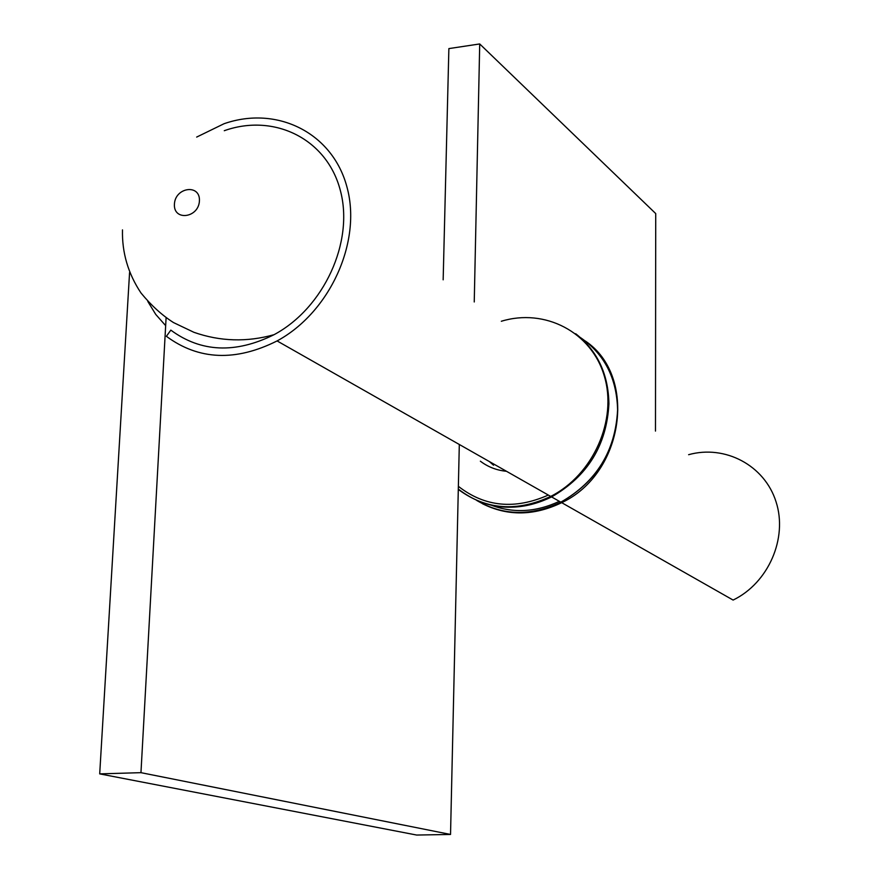 <?xml version="1.0" encoding="UTF-8"?>
<svg xmlns="http://www.w3.org/2000/svg" width="879" height="879" viewBox="0 0 879 879"><rect width="100%" height="100%" fill="white"/><g stroke="black" fill="none" stroke-linecap="round" stroke-linejoin="round"><path stroke-width="1.32" d="M655.481 431.084L655.723 213.575L479.714 43.95L448.872 48.598L443.159 279.819M474.242 301.969L479.714 43.95M482.395 503.678C507.568 516.303 534.003 515.962 561.692 502.667L733.108 600.071C768.444 582.975 787.914 538.234 776.058 501.832C764.587 465.266 725.01 444.521 688.62 454.696M561.692 502.667C624.233 473.495 637.649 376.08 585.414 341.074M493.537 465.211L489.317 461.53M506.469 471.287C496.69 470.342 487.988 466.98 480.363 461.189M166.098 317.748L140.959 772.663L99.701 773.883L416.69 835.05L450.531 834.457L140.959 772.663M459.31 444.477L450.531 834.457M129.576 272.534L99.701 773.883M196.665 137.08L224.046 123.73C276.951 105.216 332.877 132.762 347.084 187.502C361.862 241.956 329.988 312.287 277.094 340.931C235.616 361.698 198.709 360.159 166.395 336.316L170.823 330.13C200.961 352.303 235.374 353.83 274.05 334.69C323.955 308.013 354.215 241.802 340.349 190.479C327.032 138.882 274.171 112.941 224.277 130.707M501.327 321.264C544.694 307.958 591.38 331.866 604.28 375.959C617.651 419.843 593.314 474.847 550.704 496.415C517.215 512.007 486.768 509.941 459.376 490.207M147.815 301.464L155.748 314.429L165.659 325.648M476.649 500.404C502.81 515.786 530.872 516.369 560.824 502.173C596.544 481.681 615.465 450.949 617.596 409.944C616.849 378.201 604.466 354.083 580.437 337.569M575.69 333.734C597.291 350.589 608.367 373.949 608.916 403.813C606.73 445.181 587.622 476.22 551.594 496.921C517.028 512.896 485.933 510.281 458.311 489.076M458.366 486.329C484.834 506.974 514.83 509.886 548.32 495.064M559.341 501.327C536.113 512.204 513.435 513.49 491.295 505.183M174.416 204.159C173.317 221.31 198.632 218.102 199.423 200.895C200.412 183.7 175.207 187.084 174.416 204.159M481.736 502.381C504.656 510.259 527.949 508.447 551.594 496.921L560.824 502.173C596.643 481.791 615.619 451.114 617.739 410.152C617.728 393.737 613.927 378.772 606.334 365.268M550.704 496.415L277.094 340.931M274.05 334.69C246.911 342.305 220.2 341.513 193.918 332.306L173.46 322.549C161.912 315.165 151.089 305.31 140.992 292.982C128.081 273.567 121.917 252.537 122.489 229.891"/></g></svg>
